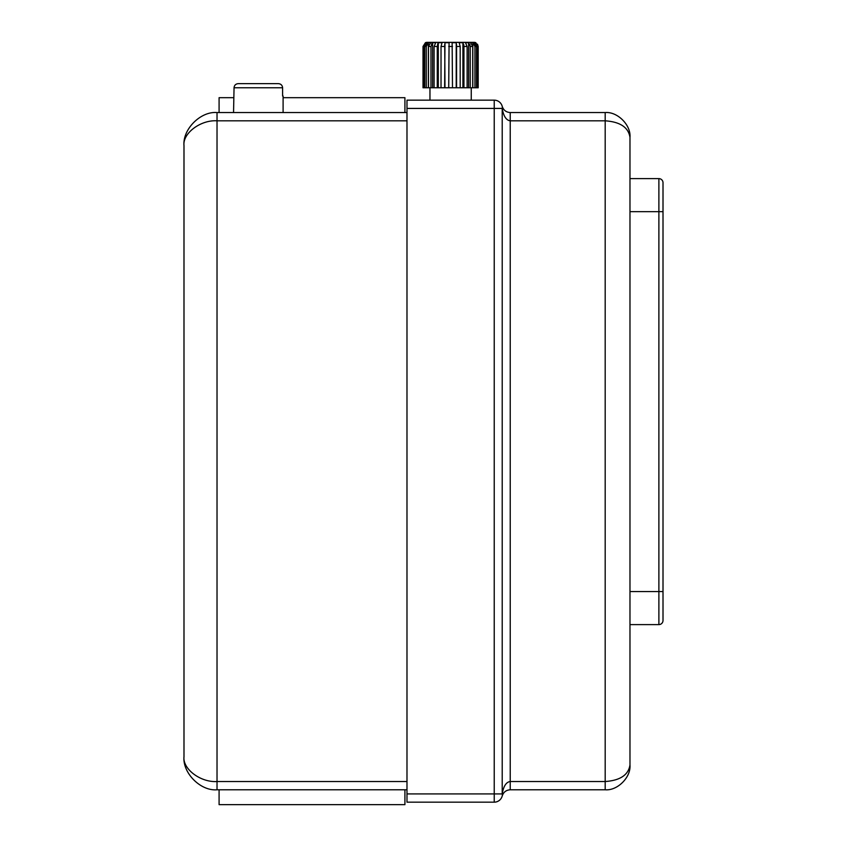 <?xml version="1.0" encoding="UTF-8"?>
<svg xmlns="http://www.w3.org/2000/svg" width="847" height="847" viewBox="0 0 847 847"><rect width="100%" height="100%" fill="white"/><g stroke="black" fill="none" stroke-linecap="round" stroke-linejoin="round"><path stroke-width="1.27" d="M219.087 789.785L219.087 804.65L404.919 804.65L404.919 789.785M219.087 112.556L219.087 97.68L233.55 97.68M283.099 97.68L404.919 97.68L404.919 112.556M452.489 87.77L478.195 87.77L478.195 46.479L475.792 42.699A4.129 4.129 0 0 0 474.14 42.35L427.068 42.35A4.129 4.129 0 0 0 425.416 42.699L423.013 46.479L423.013 87.77L423.553 87.77L423.553 46.479L425.935 42.699L427.1 42.699L424.718 46.479L424.718 87.77L426.274 87.77L426.274 46.479L428.37 42.699L430.604 42.699L428.508 46.479L428.508 87.77L430.975 87.77L430.975 46.479L432.605 42.699L435.729 42.699L434.098 46.479L434.098 87.77L437.264 87.77L437.264 46.479L438.301 42.699L442.049 42.699L441.022 46.479L441.022 87.77L444.633 87.77L444.982 42.699L449.079 42.699L448.719 87.77L452.489 87.77L452.129 42.699L456.215 42.699L456.575 46.479L456.48 44.213M460.186 87.77L460.186 46.479L459.159 42.699L462.907 42.699L463.944 46.479L463.658 44.213M467.11 87.77L467.11 46.479L465.479 42.699L468.603 42.699L470.233 46.479L469.789 44.213M472.7 87.77L472.7 46.479L470.604 42.699L472.838 42.699L474.934 46.479L474.934 87.77M476.49 87.77L476.49 46.479L474.108 42.699L475.273 42.699L477.655 46.479L477.655 87.77M429.958 87.77L429.958 100.158M471.25 87.77L471.25 100.158M282.602 96.029L282.602 87.77L234.047 87.77L233.55 112.556M283.099 96.029L283.099 112.556M263.279 83.641L278.367 83.641C280.908 83.864 282.316 85.24 282.602 87.77M234.047 87.77C234.323 85.24 235.731 83.864 238.282 83.641L253.369 83.641M238.282 83.641L278.367 83.641M470.233 87.77L470.233 46.479L472.7 46.479M463.944 87.77L463.944 46.479L467.11 46.479M456.575 87.77L456.575 46.479L460.186 46.479M629.977 137.33L629.977 765.01C628.4 774.973 620.142 780.479 605.192 781.527L605.192 120.814L510.222 120.814C506.167 120.263 503.499 116.134 502.218 108.427A8.258 5.749 -14.5 0 0 502.218 106.362C503.499 110.216 506.167 112.28 510.222 112.556L605.192 112.556C617.452 111.444 631.079 125.07 629.977 137.33C631.079 125.07 617.452 111.444 605.192 112.556L605.192 120.814C620.142 121.862 628.4 127.368 629.977 137.33M406.983 108.427L406.983 100.158L494.225 100.158L494.225 108.427L502.218 108.427L502.218 793.914L494.225 793.914L494.225 802.173A8.258 8.258 0 0 0 502.218 795.979A8.258 5.749 -165.5 0 0 502.218 793.914C503.499 786.196 506.167 782.067 510.222 781.527L605.192 781.527L605.192 789.785C617.452 790.897 631.079 777.271 629.977 765.01C631.079 777.271 617.452 790.897 605.192 789.785L510.222 789.785C506.167 790.05 503.499 792.114 502.218 795.979A8.258 8.258 0 0 1 494.225 802.173L406.983 802.173L406.983 793.914L494.225 793.914L494.225 108.427L406.983 108.427L406.983 793.914M406.983 120.814L217.023 120.814L217.023 781.527C200.686 782.628 182.518 769.002 183.99 756.752L183.99 145.589C182.518 129.242 200.686 111.073 217.023 112.556L406.983 112.556M406.983 789.785L217.023 789.785C200.686 791.257 182.518 773.089 183.99 756.752C182.518 773.089 200.686 791.257 217.023 789.785L217.023 781.527L406.983 781.527M494.225 100.158A8.258 8.258 0 0 1 502.218 106.362A8.258 8.258 0 0 0 494.225 100.158M217.023 120.814C200.686 119.702 182.518 133.328 183.99 145.589C182.518 129.242 200.686 111.073 217.023 112.556L217.023 120.814M658.881 178.622A4.129 4.129 0 0 1 663.01 182.751L663.01 620.48A4.129 4.129 0 0 1 658.881 624.61L658.881 178.622L629.977 178.622M658.881 624.61A4.129 4.129 0 0 0 663.01 620.48A4.129 4.129 0 0 1 658.881 624.61L629.977 624.61M444.633 87.77L448.719 87.77M437.264 87.77L441.022 87.77M430.975 87.77L434.098 87.77M426.274 87.77L428.508 87.77M423.553 87.77L424.718 87.77M478.195 87.77L478.195 46.479L477.655 46.479M477.517 44.213L478.195 46.479M444.982 87.77L444.728 44.213M438.301 87.77L438.301 42.699L437.55 44.213M432.605 87.77L432.605 42.699L431.419 44.213M428.37 87.77L428.37 42.699L427.1 43.822M475.273 43.504L475.273 42.699M425.935 43.504L425.935 42.699M456.215 87.77L456.215 42.699M462.907 87.77L462.907 42.699M468.603 87.77L468.603 42.699M472.838 87.77L472.838 42.699M423.553 46.479L423.013 46.479M426.274 46.479L424.718 46.479M430.975 46.479L428.508 46.479M437.264 46.479L434.098 46.479M444.633 46.479L441.022 46.479M452.489 46.479L448.719 46.479M476.49 46.479L474.934 46.479M510.222 112.556L510.222 789.785M663.01 211.655L629.977 211.655M663.01 591.566L629.977 591.566"/></g></svg>
